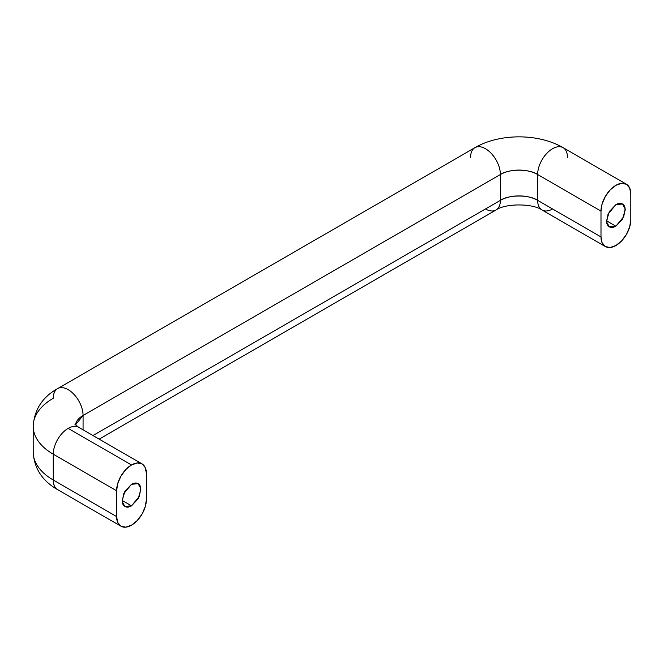<?xml version="1.0" encoding="UTF-8"?>
<svg xmlns="http://www.w3.org/2000/svg" width="664" height="664" viewBox="0 0 664 664"><rect width="100%" height="100%" fill="white"/><g stroke="black" fill="none" stroke-linecap="round" stroke-linejoin="round"><path stroke-width="1" d="M615.893 204.653L622.483 203.997L625.139 208.77L623.737 216.68L615.893 226.167L606.581 220.788L609.311 211.608L615.893 204.653C618.466 203.167 620.666 202.952 622.483 203.997C624.301 205.052 625.214 207.06 625.214 210.031L622.483 219.211L615.893 226.167C613.32 227.652 611.129 227.868 609.311 226.814C607.494 225.768 606.581 223.76 606.581 220.788L615.893 226.167L609.311 226.814L606.647 222.05L608.05 214.132L615.893 204.653M131.513 484.313L138.095 483.658L140.76 488.43L139.357 496.34L131.513 505.819L122.193 500.44C122.193 503.412 123.106 505.428 124.923 506.474C126.741 507.528 128.94 507.304 131.513 505.819L138.095 498.871L140.826 489.692C140.826 486.72 139.913 484.712 138.095 483.658C136.278 482.603 134.087 482.828 131.513 484.313L124.923 491.26L122.193 500.44L131.513 505.819L124.923 506.474L122.267 501.702L123.67 493.792L131.513 484.313M142.046 463.904L78.709 427.334A21.074 12.168 120 0 0 68.168 428.38L131.513 464.949A21.074 12.168 -60 0 1 142.046 463.904A21.074 12.168 -60 0 1 146.412 473.556L146.412 499.369L145.283 506.607L142.046 514.061L137.216 520.584L131.513 525.183L125.803 527.166L120.972 526.228L117.744 522.51L116.607 516.575L116.607 490.762L117.744 483.525L120.972 476.071L125.803 469.548L131.513 464.949L137.216 462.966L142.046 463.904L145.283 467.622L146.412 473.556L146.412 499.369A21.074 12.168 -60 0 1 138.129 519.572A21.074 12.168 -60 0 1 122.483 526.876A21.074 12.168 -60 0 1 116.607 516.575L116.607 490.762A21.074 12.168 -60 0 1 131.513 464.949L68.168 428.38A21.074 12.168 -60 0 1 77.198 426.686M630.8 219.709A21.074 12.168 -60 0 1 615.893 245.522L621.595 240.924L626.434 234.4L629.663 226.955L630.8 219.709L630.8 193.896L629.663 187.962L626.434 184.252L621.595 183.305L615.893 185.289L610.191 189.896L605.361 196.419L602.124 203.865L600.995 211.102L600.995 236.923L602.124 242.85L605.361 246.568L610.191 247.506L615.893 245.522A21.074 12.168 -60 0 1 605.361 246.568A21.074 12.168 -60 0 1 600.995 236.923L600.995 211.102L537.649 174.532L537.649 200.354L600.995 236.923L537.649 200.354A21.074 12.168 120 0 0 542.015 209.998C532.545 203.259 505.495 203.259 496.025 209.998A21.074 12.168 -120 0 0 500.39 200.354L500.39 174.532C508.773 168.731 529.266 168.731 537.649 174.532L600.995 211.102A21.074 12.168 -60 0 1 615.893 185.289A21.074 12.168 -60 0 1 624.924 183.596A21.074 12.168 -60 0 1 630.8 193.896L630.8 219.709M470.577 157.327A21.074 12.168 60 0 1 476.453 147.026A21.074 12.168 60 0 1 485.484 148.719A21.074 12.168 60 0 1 500.39 174.532A26.344 15.214 180 0 1 537.649 174.532A21.074 12.168 -60 0 1 552.556 148.719A21.074 12.168 -60 0 1 561.578 147.026A21.074 12.168 120 0 0 552.556 148.719A21.074 12.168 120 0 0 537.649 174.532L537.649 200.354C529.266 194.552 508.773 194.552 500.39 200.354A21.074 12.168 60 0 1 494.514 210.654A21.074 12.168 60 0 1 485.484 208.952M561.578 147.026A21.074 12.168 -60 0 1 567.454 157.327M552.556 208.952A21.074 12.168 -60 0 1 543.525 210.654A21.074 12.168 -60 0 1 537.649 200.354A26.344 15.214 0 0 0 500.39 200.354L500.39 174.532L83.075 415.473L83.075 429.857L83.075 415.473L500.39 174.532A21.074 12.168 -120 0 0 485.484 148.719A21.074 12.168 -120 0 0 476.453 147.026M92.968 435.567L500.39 200.354L92.968 435.567M120.972 526.228L57.627 489.659C42.255 480.869 34.113 468.327 33.2 452.043A68.5 39.549 0 0 0 53.261 480.006A68.5 39.549 180 0 1 33.2 452.043L33.2 426.23A68.5 39.549 0 0 0 53.261 454.193A68.5 39.549 180 0 1 33.2 426.23A68.5 39.549 180 0 1 53.261 398.259A21.074 12.168 60 0 1 59.137 387.959A21.074 12.168 60 0 1 68.168 389.66A21.074 12.168 60 0 1 83.075 415.473A21.074 12.168 -120 0 0 68.168 389.66A21.074 12.168 -120 0 0 59.137 387.959M75.455 424.927L83.075 415.473A26.344 15.214 180 0 0 75.455 424.927M53.261 454.193A21.074 12.168 -60 0 1 68.168 428.38A21.074 12.168 120 0 0 53.261 454.193L116.607 490.762L53.261 454.193L53.261 480.006L53.261 454.193M59.137 490.306A21.074 12.168 -60 0 1 53.261 480.006L116.607 516.575L53.261 480.006A21.074 12.168 120 0 0 59.137 490.306M33.2 426.23C34.37 409.547 42.513 397.014 57.627 388.614L474.943 147.674C499.594 133.248 538.446 133.248 563.089 147.674L626.434 184.252M605.361 246.568L542.015 209.998M496.025 209.998L99.144 439.136M78.709 427.334L74.966 424.346"/></g></svg>

